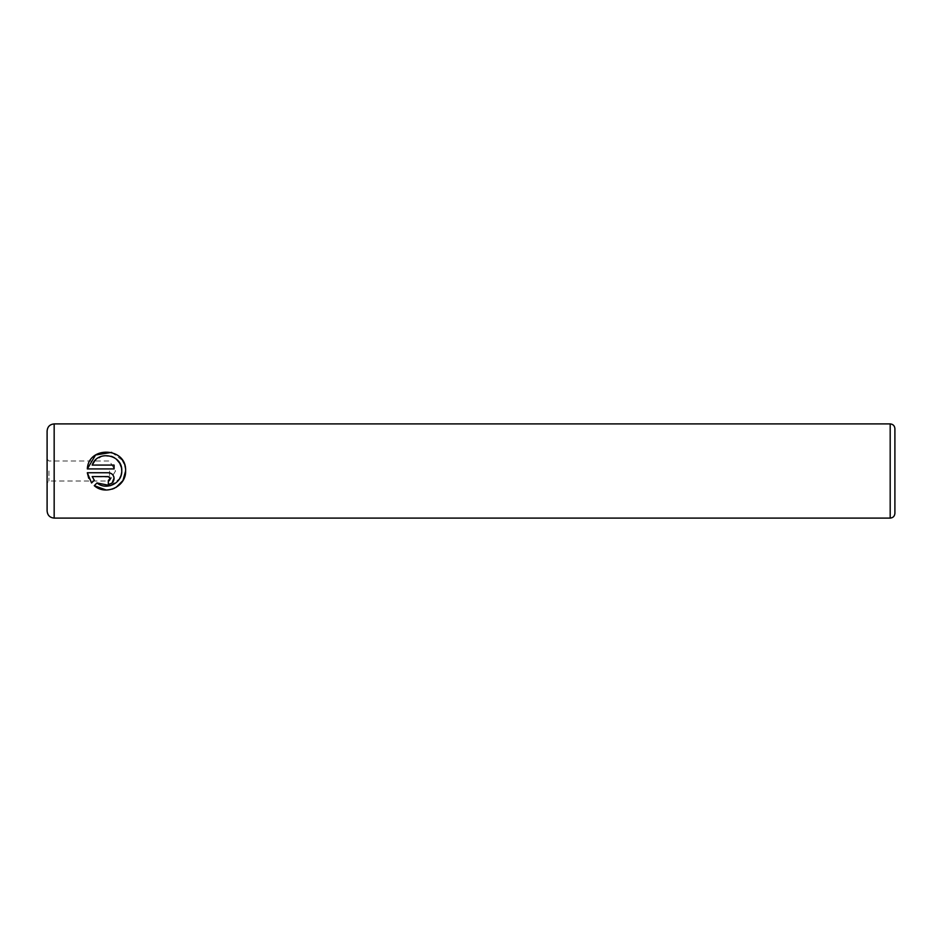<?xml version="1.0" encoding="UTF-8"?>
<svg xmlns="http://www.w3.org/2000/svg" width="942" height="942" viewBox="0 0 942 942"><rect width="100%" height="100%" fill="white"/><g stroke="black" fill="none" stroke-linecap="round" stroke-linejoin="round"><path stroke-width="0.71" stroke-dasharray="4.71 3.53" d="M47.1 430.965L47.1 511.035M48.925 471L48.925 481.009L48.925 471M109.507 471L109.507 481.009L109.507 471M116.007 487.45L114.524 488.227M112.098 489.157L106.21 490.017M110.438 485.648L119.634 478.63M121.695 472.342L121.765 471M94.271 485.683L97.002 482.952M111.674 452.372L122.566 460.461M124.214 463.652L125.604 471M108.33 484.259L108.33 480.42L110.249 478.501M87.323 472.743L109.46 472.86M110.555 473.19L111.545 473.72M112.428 474.45L113.664 476.322M113.982 477.382L111.556 483.281M894.9 513.39L894.9 428.61M94.294 480.243L91.562 482.975L88.701 478.206M110.567 483.811L109.472 484.153M109.696 477.147L92.186 476.581M92.186 465.077L114.088 465.077L114.088 468.916L87.323 468.916M116.302 459.084L114.265 457.635M111.403 456.317L102.337 456.034L94.742 460.862M890.19 423.9L890.19 518.1M54.165 518.1L54.165 423.9M47.1 459.166L48.925 460.991L109.507 460.991L115.525 471L109.507 481.009L48.925 481.009L47.1 482.834"/><path stroke-width="1.41" d="M106.21 490.017L94.271 485.683C105.763 496.034 126.287 486.519 125.604 471L122.955 480.561L116.007 487.45M114.524 488.227L112.098 489.157M121.765 471L121.765 471C122.248 483.222 106.281 490.888 97.002 482.952L110.438 485.648M119.634 478.63L121.129 475.215M121.129 475.192L121.695 472.342M125.604 471L125.604 470.835C126.84 447.238 88.43 445.413 87.323 468.916L95.578 454.998L111.674 452.372M122.566 460.461L124.214 463.652M110.249 478.501L108.33 480.42L108.33 484.259C111.851 483.905 113.77 481.986 114.088 478.501C113.77 475.027 111.851 473.108 108.33 472.743L87.323 472.743L91.562 482.975L94.294 480.243L92.186 476.581L108.33 476.581L110.249 478.501L109.696 477.147M109.46 472.86L110.555 473.19M111.545 473.72L112.428 474.45M113.664 476.322L113.982 477.382M894.9 428.61L894.9 513.39C894.617 516.251 893.051 517.817 890.19 518.1L890.19 423.9C893.051 424.183 894.617 425.749 894.9 428.61M47.1 471L47.1 430.965C47.524 426.679 49.879 424.324 54.165 423.9L54.165 518.1C49.879 517.676 47.524 515.321 47.1 511.035L47.1 471M87.323 468.916L114.088 468.916L114.088 465.077L92.186 465.077C97.344 449.699 122.731 454.491 121.765 470.835L121.542 468.174M97.002 482.952L94.271 485.683M88.701 478.206L87.323 472.743M111.556 483.281L110.567 483.811M109.472 484.153L108.33 484.259M92.186 476.581L94.294 480.243M121.424 467.609L119.764 463.24L116.302 459.084M114.265 457.635L111.403 456.317M94.742 460.862L92.186 465.077M890.19 423.9L54.165 423.9M890.19 518.1L54.165 518.1"/></g></svg>
